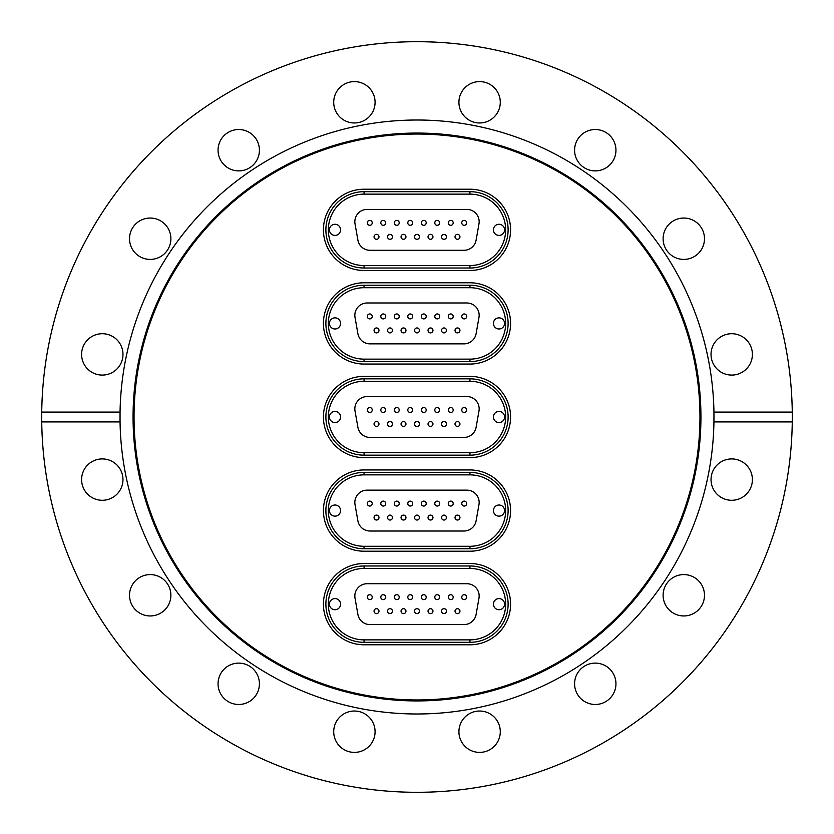 <?xml version="1.0" encoding="UTF-8"?>
<svg xmlns="http://www.w3.org/2000/svg" width="834" height="834" viewBox="0 0 834 834"><rect width="100%" height="100%" fill="white"/><g stroke="black" fill="none" stroke-linecap="round" stroke-linejoin="round"><path stroke-width="1.25" d="M417 700.935A283.935 283.935 0 0 1 133.065 417A283.935 283.935 0 0 1 417 133.065A283.935 283.935 0 0 1 700.935 417A283.935 283.935 0 0 1 417 700.935M417 699.955A282.955 282.955 0 0 1 134.045 417A282.955 282.955 0 0 1 417 134.045A282.955 282.955 0 0 1 699.955 417A282.955 282.955 0 0 1 417 699.955M792.269 412.079L713.946 412.079A296.987 296.987 0 0 1 417 713.987A296.987 296.987 0 0 1 120.054 421.921L120.054 412.079A296.987 296.987 0 0 1 417 120.013A296.987 296.987 0 0 1 713.946 412.079L713.946 421.921L792.269 421.921L792.269 412.079A375.3 375.3 0 0 0 417 41.7A375.3 375.3 0 0 0 41.731 412.079L120.054 412.079A296.987 296.987 0 0 0 120.054 421.921L41.731 421.921A375.3 375.3 0 0 0 417 792.3A375.3 375.3 0 0 0 792.269 421.921M595.268 129.52A20.683 20.683 0 0 0 574.584 150.203A20.683 20.683 0 0 0 595.268 170.887A20.683 20.683 0 0 0 615.951 150.203A20.683 20.683 0 0 0 595.268 129.52M683.797 218.049A20.683 20.683 0 0 0 663.113 238.732A20.683 20.683 0 0 0 683.797 259.416A20.683 20.683 0 0 0 704.48 238.732A20.683 20.683 0 0 0 683.797 218.049M752.393 354.398A20.683 20.683 0 0 0 731.71 333.715A20.683 20.683 0 0 0 711.027 354.398A20.683 20.683 0 0 0 731.71 375.081A20.683 20.683 0 0 0 752.393 354.398M752.393 479.602A20.683 20.683 0 0 0 731.71 458.919A20.683 20.683 0 0 0 711.027 479.602A20.683 20.683 0 0 0 731.71 500.285A20.683 20.683 0 0 0 752.393 479.602M704.48 595.268A20.683 20.683 0 0 0 683.797 574.584A20.683 20.683 0 0 0 663.113 595.268A20.683 20.683 0 0 0 683.797 615.951A20.683 20.683 0 0 0 704.48 595.268M615.951 683.797A20.683 20.683 0 0 0 595.268 663.113A20.683 20.683 0 0 0 574.584 683.797A20.683 20.683 0 0 0 595.268 704.48A20.683 20.683 0 0 0 615.951 683.797M479.602 711.027A20.683 20.683 0 0 0 458.919 731.71A20.683 20.683 0 0 0 479.602 752.393A20.683 20.683 0 0 0 500.285 731.71A20.683 20.683 0 0 0 479.602 711.027M354.398 711.027A20.683 20.683 0 0 0 333.715 731.71A20.683 20.683 0 0 0 354.398 752.393A20.683 20.683 0 0 0 375.081 731.71A20.683 20.683 0 0 0 354.398 711.027M238.732 663.113A20.683 20.683 0 0 0 218.049 683.797A20.683 20.683 0 0 0 238.732 704.48A20.683 20.683 0 0 0 259.416 683.797A20.683 20.683 0 0 0 238.732 663.113M150.203 574.584A20.683 20.683 0 0 0 129.52 595.268A20.683 20.683 0 0 0 150.203 615.951A20.683 20.683 0 0 0 170.887 595.268A20.683 20.683 0 0 0 150.203 574.584M122.973 479.602A20.683 20.683 0 0 0 102.29 458.919A20.683 20.683 0 0 0 81.607 479.602A20.683 20.683 0 0 0 102.29 500.285A20.683 20.683 0 0 0 122.973 479.602M122.973 354.398A20.683 20.683 0 0 0 102.29 333.715A20.683 20.683 0 0 0 81.607 354.398A20.683 20.683 0 0 0 102.29 375.081A20.683 20.683 0 0 0 122.973 354.398M170.887 238.732A20.683 20.683 0 0 0 150.203 218.049A20.683 20.683 0 0 0 129.52 238.732A20.683 20.683 0 0 0 150.203 259.416A20.683 20.683 0 0 0 170.887 238.732M259.416 150.203A20.683 20.683 0 0 0 238.732 129.52A20.683 20.683 0 0 0 218.049 150.203A20.683 20.683 0 0 0 238.732 170.887A20.683 20.683 0 0 0 259.416 150.203M354.398 81.607A20.683 20.683 0 0 0 333.715 102.29A20.683 20.683 0 0 0 354.398 122.973A20.683 20.683 0 0 0 375.081 102.29A20.683 20.683 0 0 0 354.398 81.607M479.602 81.607A20.683 20.683 0 0 0 458.919 102.29A20.683 20.683 0 0 0 479.602 122.973A20.683 20.683 0 0 0 500.285 102.29A20.683 20.683 0 0 0 479.602 81.607M41.731 421.921L41.731 412.079M469.949 270.477L364.051 270.477A40.637 40.637 0 0 1 323.425 229.84A40.637 40.637 0 0 1 364.051 189.214L469.949 189.214A40.637 40.637 0 0 1 510.575 229.84A40.637 40.637 0 0 1 469.949 270.477L364.051 270.477A40.637 40.637 0 0 1 323.425 229.84A40.637 40.637 0 0 1 364.051 189.214L469.949 189.214A40.637 40.637 0 0 1 510.575 229.84A40.637 40.637 0 0 1 469.949 270.477M469.949 364.051L364.051 364.051A40.637 40.637 0 0 1 323.425 323.425A40.637 40.637 0 0 1 364.051 282.789L469.949 282.789A40.637 40.637 0 0 1 510.575 323.425A40.637 40.637 0 0 1 469.949 364.051L364.051 364.051A40.637 40.637 0 0 1 323.425 323.425A40.637 40.637 0 0 1 364.051 282.789L469.949 282.789A40.637 40.637 0 0 1 510.575 323.425A40.637 40.637 0 0 1 469.949 364.051M469.949 644.786L364.051 644.786A40.637 40.637 0 0 1 323.425 604.16A40.637 40.637 0 0 1 364.051 563.523L469.949 563.523A40.637 40.637 0 0 1 510.575 604.16A40.637 40.637 0 0 1 469.949 644.786L364.051 644.786A40.637 40.637 0 0 1 323.425 604.16A40.637 40.637 0 0 1 364.051 563.523L469.949 563.523A40.637 40.637 0 0 1 510.575 604.16A40.637 40.637 0 0 1 469.949 644.786M469.949 551.211L364.051 551.211A40.637 40.637 0 0 1 323.425 510.575A40.637 40.637 0 0 1 364.051 469.949L469.949 469.949A40.637 40.637 0 0 1 510.575 510.575A40.637 40.637 0 0 1 469.949 551.211L364.051 551.211A40.637 40.637 0 0 1 323.425 510.575A40.637 40.637 0 0 1 364.051 469.949L469.949 469.949A40.637 40.637 0 0 1 510.575 510.575A40.637 40.637 0 0 1 469.949 551.211M469.949 457.637L364.051 457.637A40.637 40.637 0 0 1 323.425 417A40.637 40.637 0 0 1 364.051 376.363L469.949 376.363A40.637 40.637 0 0 1 510.575 417A40.637 40.637 0 0 1 469.949 457.637L364.051 457.637A40.637 40.637 0 0 1 323.425 417A40.637 40.637 0 0 1 364.051 376.363L469.949 376.363A40.637 40.637 0 0 1 510.575 417A40.637 40.637 0 0 1 469.949 457.637M376.52 426.455A2.46 2.46 0 0 0 378.98 423.995A2.46 2.46 0 0 0 376.52 421.535A2.46 2.46 0 0 0 374.049 423.995A2.46 2.46 0 0 0 376.52 426.455M390.01 426.455A2.46 2.46 0 0 0 392.47 423.995A2.46 2.46 0 0 0 390.01 421.535A2.46 2.46 0 0 0 387.549 423.995A2.46 2.46 0 0 0 390.01 426.455M403.51 426.455A2.46 2.46 0 0 0 405.97 423.995A2.46 2.46 0 0 0 403.51 421.535A2.46 2.46 0 0 0 401.039 423.995A2.46 2.46 0 0 0 403.51 426.455M457.48 426.455A2.46 2.46 0 0 0 459.951 423.995A2.46 2.46 0 0 0 457.48 421.535A2.46 2.46 0 0 0 455.02 423.995A2.46 2.46 0 0 0 457.48 426.455M443.99 426.455A2.46 2.46 0 0 0 446.451 423.995A2.46 2.46 0 0 0 443.99 421.535A2.46 2.46 0 0 0 441.53 423.995A2.46 2.46 0 0 0 443.99 426.455M430.49 426.455A2.46 2.46 0 0 0 432.961 423.995A2.46 2.46 0 0 0 430.49 421.535A2.46 2.46 0 0 0 428.03 423.995A2.46 2.46 0 0 0 430.49 426.455M417 426.455A2.46 2.46 0 0 0 419.46 423.995A2.46 2.46 0 0 0 417 421.535A2.46 2.46 0 0 0 414.54 423.995A2.46 2.46 0 0 0 417 426.455M369.764 412.465A2.46 2.46 0 0 0 372.235 410.005A2.46 2.46 0 0 0 369.764 407.545A2.46 2.46 0 0 0 367.304 410.005A2.46 2.46 0 0 0 369.764 412.465M383.265 412.465A2.46 2.46 0 0 0 385.725 410.005A2.46 2.46 0 0 0 383.265 407.545A2.46 2.46 0 0 0 380.804 410.005A2.46 2.46 0 0 0 383.265 412.465M396.755 412.465A2.46 2.46 0 0 0 399.215 410.005A2.46 2.46 0 0 0 396.755 407.545A2.46 2.46 0 0 0 394.294 410.005A2.46 2.46 0 0 0 396.755 412.465M464.236 412.465A2.46 2.46 0 0 0 466.696 410.005A2.46 2.46 0 0 0 464.236 407.545A2.46 2.46 0 0 0 461.765 410.005A2.46 2.46 0 0 0 464.236 412.465M450.735 412.465A2.46 2.46 0 0 0 453.196 410.005A2.46 2.46 0 0 0 450.735 407.545A2.46 2.46 0 0 0 448.275 410.005A2.46 2.46 0 0 0 450.735 412.465M437.245 412.465A2.46 2.46 0 0 0 439.706 410.005A2.46 2.46 0 0 0 437.245 407.545A2.46 2.46 0 0 0 434.785 410.005A2.46 2.46 0 0 0 437.245 412.465M423.745 412.465A2.46 2.46 0 0 0 426.205 410.005A2.46 2.46 0 0 0 423.745 407.545A2.46 2.46 0 0 0 421.285 410.005A2.46 2.46 0 0 0 423.745 412.465M410.255 412.465A2.46 2.46 0 0 0 412.715 410.005A2.46 2.46 0 0 0 410.255 407.545A2.46 2.46 0 0 0 407.795 410.005A2.46 2.46 0 0 0 410.255 412.465M334.997 422.567A5.567 5.567 0 0 0 340.564 417A5.567 5.567 0 0 0 334.997 411.433A5.567 5.567 0 0 0 329.43 417A5.567 5.567 0 0 0 334.997 422.567M499.003 422.567A5.567 5.567 0 0 0 504.57 417A5.567 5.567 0 0 0 499.003 411.433A5.567 5.567 0 0 0 493.436 417A5.567 5.567 0 0 0 499.003 422.567M476.11 427.269L478.977 411.016A12.312 12.312 0 0 0 466.842 396.557L367.158 396.557A12.312 12.312 0 0 0 355.023 411.016L357.89 427.269A12.312 12.312 0 0 0 370.025 437.443L463.975 437.443A12.312 12.312 0 0 0 476.11 427.269M364.051 455.166A38.166 38.166 0 0 1 325.886 417A38.166 38.166 0 0 1 364.051 378.834L469.949 378.834A38.166 38.166 0 0 1 508.114 417A38.166 38.166 0 0 1 469.949 455.166L364.051 455.166L364.051 452.706L469.949 452.706A35.706 35.706 0 0 0 505.654 417A35.706 35.706 0 0 0 469.949 381.294L364.051 381.294A35.706 35.706 0 0 0 328.346 417A35.706 35.706 0 0 0 364.051 452.706M422.16 408.128A2.46 2.46 0 0 0 421.868 411.6A2.46 2.46 0 0 0 425.34 411.892A2.46 2.46 0 0 1 421.868 411.6A2.46 2.46 0 0 1 422.16 408.128A2.46 2.46 0 0 1 425.632 408.42A2.46 2.46 0 0 1 425.34 411.892M416.124 421.691A2.46 2.46 0 0 0 414.696 424.86A2.46 2.46 0 0 0 417.876 426.299A2.46 2.46 0 0 1 414.696 424.86A2.46 2.46 0 0 1 416.124 421.691A2.46 2.46 0 0 1 419.304 423.119A2.46 2.46 0 0 1 417.876 426.299M435.65 408.128A2.46 2.46 0 0 0 435.358 411.6A2.46 2.46 0 0 0 438.83 411.892A2.46 2.46 0 0 1 435.358 411.6A2.46 2.46 0 0 1 435.65 408.128A2.46 2.46 0 0 1 439.122 408.42A2.46 2.46 0 0 1 438.83 411.892M448.859 411.6A2.46 2.46 0 0 0 452.33 411.892A2.46 2.46 0 0 1 448.859 411.6A2.46 2.46 0 0 1 449.151 408.128A2.46 2.46 0 0 1 452.622 408.42A2.46 2.46 0 0 1 452.33 411.892M462.641 408.128A2.46 2.46 0 0 0 462.349 411.6A2.46 2.46 0 0 0 465.82 411.892A2.46 2.46 0 0 1 462.349 411.6A2.46 2.46 0 0 1 462.641 408.128A2.46 2.46 0 0 1 466.112 408.42A2.46 2.46 0 0 1 465.82 411.892M408.66 408.128A2.46 2.46 0 0 0 408.368 411.6A2.46 2.46 0 0 0 411.84 411.892A2.46 2.46 0 0 1 408.368 411.6A2.46 2.46 0 0 1 408.66 408.128A2.46 2.46 0 0 1 412.132 408.42A2.46 2.46 0 0 1 411.84 411.892M395.17 408.128A2.46 2.46 0 0 0 394.878 411.6A2.46 2.46 0 0 0 398.35 411.892A2.46 2.46 0 0 1 394.878 411.6A2.46 2.46 0 0 1 395.17 408.128A2.46 2.46 0 0 1 398.642 408.42A2.46 2.46 0 0 1 398.35 411.892M381.378 411.6A2.46 2.46 0 0 0 384.849 411.892A2.46 2.46 0 0 1 381.378 411.6A2.46 2.46 0 0 1 381.67 408.128A2.46 2.46 0 0 1 385.141 408.42A2.46 2.46 0 0 1 384.849 411.892A2.46 2.46 0 0 0 385.141 408.42A2.46 2.46 0 0 0 381.67 408.128M368.18 408.128A2.46 2.46 0 0 0 367.888 411.6A2.46 2.46 0 0 0 371.359 411.892A2.46 2.46 0 0 1 367.888 411.6A2.46 2.46 0 0 1 368.18 408.128A2.46 2.46 0 0 1 371.651 408.42A2.46 2.46 0 0 1 371.359 411.892A2.46 2.46 0 0 0 371.651 408.42A2.46 2.46 0 0 0 368.18 408.128M429.625 421.691A2.46 2.46 0 0 0 428.196 424.86A2.46 2.46 0 0 0 431.366 426.299A2.46 2.46 0 0 1 428.196 424.86A2.46 2.46 0 0 1 429.625 421.691A2.46 2.46 0 0 1 432.794 423.119A2.46 2.46 0 0 1 431.366 426.299M441.686 424.86A2.46 2.46 0 0 0 444.866 426.299A2.46 2.46 0 0 1 441.686 424.86A2.46 2.46 0 0 1 443.115 421.691A2.46 2.46 0 0 1 446.294 423.119A2.46 2.46 0 0 1 444.866 426.299M456.615 421.691A2.46 2.46 0 0 0 455.187 424.86A2.46 2.46 0 0 0 458.356 426.299A2.46 2.46 0 0 1 455.187 424.86A2.46 2.46 0 0 1 456.615 421.691A2.46 2.46 0 0 1 459.784 423.119A2.46 2.46 0 0 1 458.356 426.299M402.634 421.691A2.46 2.46 0 0 0 401.206 424.86A2.46 2.46 0 0 0 404.375 426.299A2.46 2.46 0 0 1 401.206 424.86A2.46 2.46 0 0 1 402.634 421.691A2.46 2.46 0 0 1 405.804 423.119A2.46 2.46 0 0 1 404.375 426.299M389.134 421.691A2.46 2.46 0 0 0 387.706 424.86A2.46 2.46 0 0 0 390.885 426.299A2.46 2.46 0 0 1 387.706 424.86A2.46 2.46 0 0 1 389.134 421.691A2.46 2.46 0 0 1 392.314 423.119A2.46 2.46 0 0 1 390.885 426.299M374.216 424.86A2.46 2.46 0 0 0 377.385 426.299A2.46 2.46 0 0 1 374.216 424.86A2.46 2.46 0 0 1 375.644 421.691A2.46 2.46 0 0 1 378.813 423.119A2.46 2.46 0 0 1 377.385 426.299A2.46 2.46 0 0 0 378.813 423.119A2.46 2.46 0 0 0 375.644 421.691M376.52 520.03A2.46 2.46 0 0 0 378.98 517.57A2.46 2.46 0 0 0 376.52 515.11A2.46 2.46 0 0 0 374.049 517.57A2.46 2.46 0 0 0 376.52 520.03M390.01 520.03A2.46 2.46 0 0 0 392.47 517.57A2.46 2.46 0 0 0 390.01 515.11A2.46 2.46 0 0 0 387.549 517.57A2.46 2.46 0 0 0 390.01 520.03M403.51 520.03A2.46 2.46 0 0 0 405.97 517.57A2.46 2.46 0 0 0 403.51 515.11A2.46 2.46 0 0 0 401.039 517.57A2.46 2.46 0 0 0 403.51 520.03M457.48 520.03A2.46 2.46 0 0 0 459.951 517.57A2.46 2.46 0 0 0 457.48 515.11A2.46 2.46 0 0 0 455.02 517.57A2.46 2.46 0 0 0 457.48 520.03M443.99 520.03A2.46 2.46 0 0 0 446.451 517.57A2.46 2.46 0 0 0 443.99 515.11A2.46 2.46 0 0 0 441.53 517.57A2.46 2.46 0 0 0 443.99 520.03M430.49 520.03A2.46 2.46 0 0 0 432.961 517.57A2.46 2.46 0 0 0 430.49 515.11A2.46 2.46 0 0 0 428.03 517.57A2.46 2.46 0 0 0 430.49 520.03M417 520.03A2.46 2.46 0 0 0 419.46 517.57A2.46 2.46 0 0 0 417 515.11A2.46 2.46 0 0 0 414.54 517.57A2.46 2.46 0 0 0 417 520.03M369.764 506.05A2.46 2.46 0 0 0 372.235 503.59A2.46 2.46 0 0 0 369.764 501.119A2.46 2.46 0 0 0 367.304 503.59A2.46 2.46 0 0 0 369.764 506.05M383.265 506.05A2.46 2.46 0 0 0 385.725 503.59A2.46 2.46 0 0 0 383.265 501.119A2.46 2.46 0 0 0 380.804 503.59A2.46 2.46 0 0 0 383.265 506.05M396.755 506.05A2.46 2.46 0 0 0 399.215 503.59A2.46 2.46 0 0 0 396.755 501.119A2.46 2.46 0 0 0 394.294 503.59A2.46 2.46 0 0 0 396.755 506.05M464.236 506.05A2.46 2.46 0 0 0 466.696 503.59A2.46 2.46 0 0 0 464.236 501.119A2.46 2.46 0 0 0 461.765 503.59A2.46 2.46 0 0 0 464.236 506.05M450.735 506.05A2.46 2.46 0 0 0 453.196 503.59A2.46 2.46 0 0 0 450.735 501.119A2.46 2.46 0 0 0 448.275 503.59A2.46 2.46 0 0 0 450.735 506.05M437.245 506.05A2.46 2.46 0 0 0 439.706 503.59A2.46 2.46 0 0 0 437.245 501.119A2.46 2.46 0 0 0 434.785 503.59A2.46 2.46 0 0 0 437.245 506.05M423.745 506.05A2.46 2.46 0 0 0 426.205 503.59A2.46 2.46 0 0 0 423.745 501.119A2.46 2.46 0 0 0 421.285 503.59A2.46 2.46 0 0 0 423.745 506.05M410.255 506.05A2.46 2.46 0 0 0 412.715 503.59A2.46 2.46 0 0 0 410.255 501.119A2.46 2.46 0 0 0 407.795 503.59A2.46 2.46 0 0 0 410.255 506.05M334.997 516.142A5.567 5.567 0 0 0 340.564 510.575A5.567 5.567 0 0 0 334.997 505.018A5.567 5.567 0 0 0 329.43 510.575A5.567 5.567 0 0 0 334.997 516.142M499.003 516.142A5.567 5.567 0 0 0 504.57 510.575A5.567 5.567 0 0 0 499.003 505.018A5.567 5.567 0 0 0 493.436 510.575A5.567 5.567 0 0 0 499.003 516.142M476.11 520.843L478.977 504.591A12.312 12.312 0 0 0 466.842 490.142L367.158 490.142A12.312 12.312 0 0 0 355.023 504.591L357.89 520.843A12.312 12.312 0 0 0 370.025 531.018L463.975 531.018A12.312 12.312 0 0 0 476.11 520.843M364.051 548.751A38.166 38.166 0 0 1 325.886 510.575A38.166 38.166 0 0 1 364.051 472.409L469.949 472.409A38.166 38.166 0 0 1 508.114 510.575A38.166 38.166 0 0 1 469.949 548.751L364.051 548.751L364.051 546.291L469.949 546.291A35.706 35.706 0 0 0 505.654 510.575A35.706 35.706 0 0 0 469.949 474.869L364.051 474.869A35.706 35.706 0 0 0 328.346 510.575A35.706 35.706 0 0 0 364.051 546.291M422.16 501.703A2.46 2.46 0 0 0 421.868 505.175A2.46 2.46 0 0 0 425.34 505.467A2.46 2.46 0 0 1 421.868 505.175A2.46 2.46 0 0 1 422.16 501.703A2.46 2.46 0 0 1 425.632 501.995A2.46 2.46 0 0 1 425.34 505.467A2.46 2.46 0 0 0 425.632 501.995A2.46 2.46 0 0 0 422.16 501.703M416.124 515.266A2.46 2.46 0 0 0 414.696 518.446A2.46 2.46 0 0 0 417.876 519.874A2.46 2.46 0 0 1 414.696 518.446A2.46 2.46 0 0 1 416.124 515.266A2.46 2.46 0 0 1 419.304 516.705A2.46 2.46 0 0 1 417.876 519.874M435.65 501.703A2.46 2.46 0 0 0 435.358 505.175A2.46 2.46 0 0 0 438.83 505.467A2.46 2.46 0 0 1 435.358 505.175A2.46 2.46 0 0 1 435.65 501.703A2.46 2.46 0 0 1 439.122 501.995A2.46 2.46 0 0 1 438.83 505.467A2.46 2.46 0 0 0 439.122 501.995A2.46 2.46 0 0 0 435.65 501.703M448.859 505.175A2.46 2.46 0 0 0 452.33 505.467A2.46 2.46 0 0 1 448.859 505.175A2.46 2.46 0 0 1 449.151 501.703A2.46 2.46 0 0 1 452.622 501.995A2.46 2.46 0 0 1 452.33 505.467M462.641 501.703A2.46 2.46 0 0 0 462.349 505.175A2.46 2.46 0 0 0 465.82 505.467A2.46 2.46 0 0 1 462.349 505.175A2.46 2.46 0 0 1 462.641 501.703A2.46 2.46 0 0 1 466.112 501.995A2.46 2.46 0 0 1 465.82 505.467A2.46 2.46 0 0 0 466.112 501.995A2.46 2.46 0 0 0 462.641 501.703M408.66 501.703A2.46 2.46 0 0 0 408.368 505.175A2.46 2.46 0 0 0 411.84 505.467A2.46 2.46 0 0 1 408.368 505.175A2.46 2.46 0 0 1 408.66 501.703A2.46 2.46 0 0 1 412.132 501.995A2.46 2.46 0 0 1 411.84 505.467A2.46 2.46 0 0 0 412.132 501.995A2.46 2.46 0 0 0 408.66 501.703M394.878 505.175A2.46 2.46 0 0 0 398.35 505.467A2.46 2.46 0 0 1 394.878 505.175A2.46 2.46 0 0 1 395.17 501.703A2.46 2.46 0 0 1 398.642 501.995A2.46 2.46 0 0 1 398.35 505.467A2.46 2.46 0 0 0 398.642 501.995A2.46 2.46 0 0 0 395.17 501.703M381.378 505.175A2.46 2.46 0 0 0 384.849 505.467A2.46 2.46 0 0 1 381.378 505.175A2.46 2.46 0 0 1 381.67 501.703A2.46 2.46 0 0 1 385.141 501.995A2.46 2.46 0 0 1 384.849 505.467A2.46 2.46 0 0 0 385.141 501.995A2.46 2.46 0 0 0 381.67 501.703M368.18 501.703A2.46 2.46 0 0 0 367.888 505.175A2.46 2.46 0 0 0 371.359 505.467A2.46 2.46 0 0 1 367.888 505.175A2.46 2.46 0 0 1 368.18 501.703A2.46 2.46 0 0 1 371.651 501.995A2.46 2.46 0 0 1 371.359 505.467A2.46 2.46 0 0 0 371.651 501.995A2.46 2.46 0 0 0 368.18 501.703M429.625 515.266A2.46 2.46 0 0 0 428.196 518.446A2.46 2.46 0 0 0 431.366 519.874A2.46 2.46 0 0 1 428.196 518.446A2.46 2.46 0 0 1 429.625 515.266A2.46 2.46 0 0 1 432.794 516.705A2.46 2.46 0 0 1 431.366 519.874A2.46 2.46 0 0 0 432.794 516.705A2.46 2.46 0 0 0 429.625 515.266M441.686 518.446A2.46 2.46 0 0 0 444.866 519.874A2.46 2.46 0 0 1 441.686 518.446A2.46 2.46 0 0 1 443.115 515.266A2.46 2.46 0 0 1 446.294 516.705A2.46 2.46 0 0 1 444.866 519.874M455.187 518.446A2.46 2.46 0 0 0 458.356 519.874A2.46 2.46 0 0 1 455.187 518.446A2.46 2.46 0 0 1 456.615 515.266A2.46 2.46 0 0 1 459.784 516.705A2.46 2.46 0 0 1 458.356 519.874M402.634 515.266A2.46 2.46 0 0 0 401.206 518.446A2.46 2.46 0 0 0 404.375 519.874A2.46 2.46 0 0 1 401.206 518.446A2.46 2.46 0 0 1 402.634 515.266A2.46 2.46 0 0 1 405.804 516.705A2.46 2.46 0 0 1 404.375 519.874M389.134 515.266A2.46 2.46 0 0 0 387.706 518.446A2.46 2.46 0 0 0 390.885 519.874A2.46 2.46 0 0 1 387.706 518.446A2.46 2.46 0 0 1 389.134 515.266A2.46 2.46 0 0 1 392.314 516.705A2.46 2.46 0 0 1 390.885 519.874M374.216 518.446A2.46 2.46 0 0 0 377.385 519.874A2.46 2.46 0 0 1 374.216 518.446A2.46 2.46 0 0 1 375.644 515.266A2.46 2.46 0 0 1 378.813 516.705A2.46 2.46 0 0 1 377.385 519.874M376.52 332.881A2.46 2.46 0 0 0 378.98 330.41A2.46 2.46 0 0 0 376.52 327.95A2.46 2.46 0 0 0 374.049 330.41A2.46 2.46 0 0 0 376.52 332.881M390.01 332.881A2.46 2.46 0 0 0 392.47 330.41A2.46 2.46 0 0 0 390.01 327.95A2.46 2.46 0 0 0 387.549 330.41A2.46 2.46 0 0 0 390.01 332.881M403.51 332.881A2.46 2.46 0 0 0 405.97 330.41A2.46 2.46 0 0 0 403.51 327.95A2.46 2.46 0 0 0 401.039 330.41A2.46 2.46 0 0 0 403.51 332.881M457.48 332.881A2.46 2.46 0 0 0 459.951 330.41A2.46 2.46 0 0 0 457.48 327.95A2.46 2.46 0 0 0 455.02 330.41A2.46 2.46 0 0 0 457.48 332.881M443.99 332.881A2.46 2.46 0 0 0 446.451 330.41A2.46 2.46 0 0 0 443.99 327.95A2.46 2.46 0 0 0 441.53 330.41A2.46 2.46 0 0 0 443.99 332.881M430.49 332.881A2.46 2.46 0 0 0 432.961 330.41A2.46 2.46 0 0 0 430.49 327.95A2.46 2.46 0 0 0 428.03 330.41A2.46 2.46 0 0 0 430.49 332.881M417 332.881A2.46 2.46 0 0 0 419.46 330.41A2.46 2.46 0 0 0 417 327.95A2.46 2.46 0 0 0 414.54 330.41A2.46 2.46 0 0 0 417 332.881M369.764 318.89A2.46 2.46 0 0 0 372.235 316.43A2.46 2.46 0 0 0 369.764 313.97A2.46 2.46 0 0 0 367.304 316.43A2.46 2.46 0 0 0 369.764 318.89M383.265 318.89A2.46 2.46 0 0 0 385.725 316.43A2.46 2.46 0 0 0 383.265 313.97A2.46 2.46 0 0 0 380.804 316.43A2.46 2.46 0 0 0 383.265 318.89M396.755 318.89A2.46 2.46 0 0 0 399.215 316.43A2.46 2.46 0 0 0 396.755 313.97A2.46 2.46 0 0 0 394.294 316.43A2.46 2.46 0 0 0 396.755 318.89M464.236 318.89A2.46 2.46 0 0 0 466.696 316.43A2.46 2.46 0 0 0 464.236 313.97A2.46 2.46 0 0 0 461.765 316.43A2.46 2.46 0 0 0 464.236 318.89M450.735 318.89A2.46 2.46 0 0 0 453.196 316.43A2.46 2.46 0 0 0 450.735 313.97A2.46 2.46 0 0 0 448.275 316.43A2.46 2.46 0 0 0 450.735 318.89M437.245 318.89A2.46 2.46 0 0 0 439.706 316.43A2.46 2.46 0 0 0 437.245 313.97A2.46 2.46 0 0 0 434.785 316.43A2.46 2.46 0 0 0 437.245 318.89M423.745 318.89A2.46 2.46 0 0 0 426.205 316.43A2.46 2.46 0 0 0 423.745 313.97A2.46 2.46 0 0 0 421.285 316.43A2.46 2.46 0 0 0 423.745 318.89M410.255 318.89A2.46 2.46 0 0 0 412.715 316.43A2.46 2.46 0 0 0 410.255 313.97A2.46 2.46 0 0 0 407.795 316.43A2.46 2.46 0 0 0 410.255 318.89M334.997 328.982A5.567 5.567 0 0 0 340.564 323.425A5.567 5.567 0 0 0 334.997 317.858A5.567 5.567 0 0 0 329.43 323.425A5.567 5.567 0 0 0 334.997 328.982M499.003 328.982A5.567 5.567 0 0 0 504.57 323.425A5.567 5.567 0 0 0 499.003 317.858A5.567 5.567 0 0 0 493.436 323.425A5.567 5.567 0 0 0 499.003 328.982M476.11 333.683L478.977 317.431A12.312 12.312 0 0 0 466.842 302.982L367.158 302.982A12.312 12.312 0 0 0 355.023 317.431L357.89 333.683A12.312 12.312 0 0 0 370.025 343.858L463.975 343.858A12.312 12.312 0 0 0 476.11 333.683M364.051 361.591A38.166 38.166 0 0 1 325.886 323.425A38.166 38.166 0 0 1 364.051 285.249L469.949 285.249A38.166 38.166 0 0 1 508.114 323.425A38.166 38.166 0 0 1 469.949 361.591L364.051 361.591L364.051 359.131L469.949 359.131A35.706 35.706 0 0 0 505.654 323.425A35.706 35.706 0 0 0 469.949 287.709L364.051 287.709A35.706 35.706 0 0 0 328.346 323.425A35.706 35.706 0 0 0 364.051 359.131M422.16 314.543A2.46 2.46 0 0 0 421.868 318.015A2.46 2.46 0 0 0 425.34 318.307A2.46 2.46 0 0 1 421.868 318.015A2.46 2.46 0 0 1 422.16 314.543A2.46 2.46 0 0 1 425.632 314.835A2.46 2.46 0 0 1 425.34 318.307A2.46 2.46 0 0 0 425.632 314.835A2.46 2.46 0 0 0 422.16 314.543M416.124 328.116A2.46 2.46 0 0 0 414.696 331.286A2.46 2.46 0 0 0 417.876 332.714A2.46 2.46 0 0 1 414.696 331.286A2.46 2.46 0 0 1 416.124 328.116A2.46 2.46 0 0 1 419.304 329.545A2.46 2.46 0 0 1 417.876 332.714M435.358 318.015A2.46 2.46 0 0 0 438.83 318.307A2.46 2.46 0 0 1 435.358 318.015A2.46 2.46 0 0 1 435.65 314.543A2.46 2.46 0 0 1 439.122 314.835A2.46 2.46 0 0 1 438.83 318.307M448.859 318.015A2.46 2.46 0 0 0 452.33 318.307A2.46 2.46 0 0 1 448.859 318.015A2.46 2.46 0 0 1 449.151 314.543A2.46 2.46 0 0 1 452.622 314.835A2.46 2.46 0 0 1 452.33 318.307A2.46 2.46 0 0 0 452.622 314.835A2.46 2.46 0 0 0 449.151 314.543M462.349 318.015A2.46 2.46 0 0 0 465.82 318.307A2.46 2.46 0 0 1 462.349 318.015A2.46 2.46 0 0 1 462.641 314.543A2.46 2.46 0 0 1 466.112 314.835A2.46 2.46 0 0 1 465.82 318.307M408.66 314.543A2.46 2.46 0 0 0 408.368 318.015A2.46 2.46 0 0 0 411.84 318.307A2.46 2.46 0 0 1 408.368 318.015A2.46 2.46 0 0 1 408.66 314.543A2.46 2.46 0 0 1 412.132 314.835A2.46 2.46 0 0 1 411.84 318.307A2.46 2.46 0 0 0 412.132 314.835A2.46 2.46 0 0 0 408.66 314.543M395.17 314.543A2.46 2.46 0 0 0 394.878 318.015A2.46 2.46 0 0 0 398.35 318.307A2.46 2.46 0 0 1 394.878 318.015A2.46 2.46 0 0 1 395.17 314.543A2.46 2.46 0 0 1 398.642 314.835A2.46 2.46 0 0 1 398.35 318.307A2.46 2.46 0 0 0 398.642 314.835A2.46 2.46 0 0 0 395.17 314.543M381.378 318.015A2.46 2.46 0 0 0 384.849 318.307A2.46 2.46 0 0 1 381.378 318.015A2.46 2.46 0 0 1 381.67 314.543A2.46 2.46 0 0 1 385.141 314.835A2.46 2.46 0 0 1 384.849 318.307A2.46 2.46 0 0 0 385.141 314.835A2.46 2.46 0 0 0 381.67 314.543M368.18 314.543A2.46 2.46 0 0 0 367.888 318.015A2.46 2.46 0 0 0 371.359 318.307A2.46 2.46 0 0 1 367.888 318.015A2.46 2.46 0 0 1 368.18 314.543A2.46 2.46 0 0 1 371.651 314.835A2.46 2.46 0 0 1 371.359 318.307A2.46 2.46 0 0 0 371.651 314.835A2.46 2.46 0 0 0 368.18 314.543M429.625 328.116A2.46 2.46 0 0 0 428.196 331.286A2.46 2.46 0 0 0 431.366 332.714A2.46 2.46 0 0 1 428.196 331.286A2.46 2.46 0 0 1 429.625 328.116A2.46 2.46 0 0 1 432.794 329.545A2.46 2.46 0 0 1 431.366 332.714M441.686 331.286A2.46 2.46 0 0 0 444.866 332.714A2.46 2.46 0 0 1 441.686 331.286A2.46 2.46 0 0 1 443.115 328.116A2.46 2.46 0 0 1 446.294 329.545A2.46 2.46 0 0 1 444.866 332.714M455.187 331.286A2.46 2.46 0 0 0 458.356 332.714A2.46 2.46 0 0 1 455.187 331.286A2.46 2.46 0 0 1 456.615 328.116A2.46 2.46 0 0 1 459.784 329.545A2.46 2.46 0 0 1 458.356 332.714M402.634 328.116A2.46 2.46 0 0 0 401.206 331.286A2.46 2.46 0 0 0 404.375 332.714A2.46 2.46 0 0 1 401.206 331.286A2.46 2.46 0 0 1 402.634 328.116A2.46 2.46 0 0 1 405.804 329.545A2.46 2.46 0 0 1 404.375 332.714M389.134 328.116A2.46 2.46 0 0 0 387.706 331.286A2.46 2.46 0 0 0 390.885 332.714A2.46 2.46 0 0 1 387.706 331.286A2.46 2.46 0 0 1 389.134 328.116A2.46 2.46 0 0 1 392.314 329.545A2.46 2.46 0 0 1 390.885 332.714M374.216 331.286A2.46 2.46 0 0 0 377.385 332.714A2.46 2.46 0 0 1 374.216 331.286A2.46 2.46 0 0 1 375.644 328.116A2.46 2.46 0 0 1 378.813 329.545A2.46 2.46 0 0 1 377.385 332.714M376.52 613.615A2.46 2.46 0 0 0 378.98 611.155A2.46 2.46 0 0 0 376.52 608.684A2.46 2.46 0 0 0 374.049 611.155A2.46 2.46 0 0 0 376.52 613.615M390.01 613.615A2.46 2.46 0 0 0 392.47 611.155A2.46 2.46 0 0 0 390.01 608.684A2.46 2.46 0 0 0 387.549 611.155A2.46 2.46 0 0 0 390.01 613.615M403.51 613.615A2.46 2.46 0 0 0 405.97 611.155A2.46 2.46 0 0 0 403.51 608.684A2.46 2.46 0 0 0 401.039 611.155A2.46 2.46 0 0 0 403.51 613.615M457.48 613.615A2.46 2.46 0 0 0 459.951 611.155A2.46 2.46 0 0 0 457.48 608.684A2.46 2.46 0 0 0 455.02 611.155A2.46 2.46 0 0 0 457.48 613.615M443.99 613.615A2.46 2.46 0 0 0 446.451 611.155A2.46 2.46 0 0 0 443.99 608.684A2.46 2.46 0 0 0 441.53 611.155A2.46 2.46 0 0 0 443.99 613.615M430.49 613.615A2.46 2.46 0 0 0 432.961 611.155A2.46 2.46 0 0 0 430.49 608.684A2.46 2.46 0 0 0 428.03 611.155A2.46 2.46 0 0 0 430.49 613.615M417 613.615A2.46 2.46 0 0 0 419.46 611.155A2.46 2.46 0 0 0 417 608.684A2.46 2.46 0 0 0 414.54 611.155A2.46 2.46 0 0 0 417 613.615M369.764 599.625A2.46 2.46 0 0 0 372.235 597.165A2.46 2.46 0 0 0 369.764 594.705A2.46 2.46 0 0 0 367.304 597.165A2.46 2.46 0 0 0 369.764 599.625M383.265 599.625A2.46 2.46 0 0 0 385.725 597.165A2.46 2.46 0 0 0 383.265 594.705A2.46 2.46 0 0 0 380.804 597.165A2.46 2.46 0 0 0 383.265 599.625M396.755 599.625A2.46 2.46 0 0 0 399.215 597.165A2.46 2.46 0 0 0 396.755 594.705A2.46 2.46 0 0 0 394.294 597.165A2.46 2.46 0 0 0 396.755 599.625M464.236 599.625A2.46 2.46 0 0 0 466.696 597.165A2.46 2.46 0 0 0 464.236 594.705A2.46 2.46 0 0 0 461.765 597.165A2.46 2.46 0 0 0 464.236 599.625M450.735 599.625A2.46 2.46 0 0 0 453.196 597.165A2.46 2.46 0 0 0 450.735 594.705A2.46 2.46 0 0 0 448.275 597.165A2.46 2.46 0 0 0 450.735 599.625M437.245 599.625A2.46 2.46 0 0 0 439.706 597.165A2.46 2.46 0 0 0 437.245 594.705A2.46 2.46 0 0 0 434.785 597.165A2.46 2.46 0 0 0 437.245 599.625M423.745 599.625A2.46 2.46 0 0 0 426.205 597.165A2.46 2.46 0 0 0 423.745 594.705A2.46 2.46 0 0 0 421.285 597.165A2.46 2.46 0 0 0 423.745 599.625M410.255 599.625A2.46 2.46 0 0 0 412.715 597.165A2.46 2.46 0 0 0 410.255 594.705A2.46 2.46 0 0 0 407.795 597.165A2.46 2.46 0 0 0 410.255 599.625M334.997 609.727A5.567 5.567 0 0 0 340.564 604.16A5.567 5.567 0 0 0 334.997 598.593A5.567 5.567 0 0 0 329.43 604.16A5.567 5.567 0 0 0 334.997 609.727M499.003 609.727A5.567 5.567 0 0 0 504.57 604.16A5.567 5.567 0 0 0 499.003 598.593A5.567 5.567 0 0 0 493.436 604.16A5.567 5.567 0 0 0 499.003 609.727M476.11 614.418L478.977 598.166A12.312 12.312 0 0 0 466.842 583.717L367.158 583.717A12.312 12.312 0 0 0 355.023 598.166L357.89 614.418A12.312 12.312 0 0 0 370.025 624.593L463.975 624.593A12.312 12.312 0 0 0 476.11 614.418M364.051 642.326A38.166 38.166 0 0 1 325.886 604.16A38.166 38.166 0 0 1 364.051 565.984L469.949 565.984A38.166 38.166 0 0 1 508.114 604.16A38.166 38.166 0 0 1 469.949 642.326L364.051 642.326L364.051 639.866L469.949 639.866A35.706 35.706 0 0 0 505.654 604.16A35.706 35.706 0 0 0 469.949 568.454L364.051 568.454A35.706 35.706 0 0 0 328.346 604.16A35.706 35.706 0 0 0 364.051 639.866M422.16 595.278A2.46 2.46 0 0 0 421.868 598.749A2.46 2.46 0 0 1 422.16 595.278A2.46 2.46 0 0 1 425.632 595.58A2.46 2.46 0 0 1 425.34 599.041A2.46 2.46 0 0 1 421.868 598.749M417.876 613.459A2.46 2.46 0 0 1 414.696 612.02A2.46 2.46 0 0 1 416.124 608.851A2.46 2.46 0 0 1 419.304 610.279A2.46 2.46 0 0 1 417.876 613.459M435.358 598.749A2.46 2.46 0 0 0 438.83 599.041A2.46 2.46 0 0 1 435.358 598.749A2.46 2.46 0 0 1 435.65 595.278A2.46 2.46 0 0 1 439.122 595.58A2.46 2.46 0 0 1 438.83 599.041M448.859 598.749A2.46 2.46 0 0 0 452.33 599.041A2.46 2.46 0 0 1 448.859 598.749A2.46 2.46 0 0 1 449.151 595.278A2.46 2.46 0 0 1 452.622 595.58A2.46 2.46 0 0 1 452.33 599.041M462.349 598.749A2.46 2.46 0 0 0 465.82 599.041A2.46 2.46 0 0 1 462.349 598.749A2.46 2.46 0 0 1 462.641 595.278A2.46 2.46 0 0 1 466.112 595.58A2.46 2.46 0 0 1 465.82 599.041A2.46 2.46 0 0 0 466.112 595.58A2.46 2.46 0 0 0 462.641 595.278M411.84 599.041A2.46 2.46 0 0 0 412.132 595.58A2.46 2.46 0 0 0 408.66 595.278A2.46 2.46 0 0 0 408.368 598.749A2.46 2.46 0 0 1 408.66 595.278A2.46 2.46 0 0 1 412.132 595.58A2.46 2.46 0 0 1 411.84 599.041A2.46 2.46 0 0 1 408.368 598.749M398.35 599.041A2.46 2.46 0 0 1 394.878 598.749A2.46 2.46 0 0 1 395.17 595.278A2.46 2.46 0 0 1 398.642 595.58A2.46 2.46 0 0 1 398.35 599.041A2.46 2.46 0 0 0 398.642 595.58A2.46 2.46 0 0 0 395.17 595.278M381.67 595.278A2.46 2.46 0 0 0 381.378 598.749A2.46 2.46 0 0 1 381.67 595.278A2.46 2.46 0 0 1 385.141 595.58A2.46 2.46 0 0 1 384.849 599.041A2.46 2.46 0 0 1 381.378 598.749M371.359 599.041A2.46 2.46 0 0 1 367.888 598.749A2.46 2.46 0 0 1 368.18 595.278A2.46 2.46 0 0 1 371.651 595.58A2.46 2.46 0 0 1 371.359 599.041M431.366 613.459A2.46 2.46 0 0 1 428.196 612.02A2.46 2.46 0 0 1 429.625 608.851A2.46 2.46 0 0 1 432.794 610.279A2.46 2.46 0 0 1 431.366 613.459M444.866 613.459A2.46 2.46 0 0 1 441.686 612.02A2.46 2.46 0 0 1 443.115 608.851A2.46 2.46 0 0 1 446.294 610.279A2.46 2.46 0 0 1 444.866 613.459M458.356 613.459A2.46 2.46 0 0 1 455.187 612.02A2.46 2.46 0 0 1 456.615 608.851A2.46 2.46 0 0 1 459.784 610.279A2.46 2.46 0 0 1 458.356 613.459M401.206 612.02A2.46 2.46 0 0 0 404.375 613.459A2.46 2.46 0 0 1 401.206 612.02A2.46 2.46 0 0 1 402.634 608.851A2.46 2.46 0 0 1 405.804 610.279A2.46 2.46 0 0 1 404.375 613.459M390.885 613.459A2.46 2.46 0 0 1 387.706 612.02A2.46 2.46 0 0 1 389.134 608.851A2.46 2.46 0 0 1 392.314 610.279A2.46 2.46 0 0 1 390.885 613.459M375.644 608.851A2.46 2.46 0 0 0 374.216 612.02A2.46 2.46 0 0 0 377.385 613.459A2.46 2.46 0 0 1 374.216 612.02A2.46 2.46 0 0 1 375.644 608.851A2.46 2.46 0 0 1 378.813 610.279A2.46 2.46 0 0 1 377.385 613.459M376.52 239.295A2.46 2.46 0 0 0 378.98 236.835A2.46 2.46 0 0 0 376.52 234.375A2.46 2.46 0 0 0 374.049 236.835A2.46 2.46 0 0 0 376.52 239.295M390.01 239.295A2.46 2.46 0 0 0 392.47 236.835A2.46 2.46 0 0 0 390.01 234.375A2.46 2.46 0 0 0 387.549 236.835A2.46 2.46 0 0 0 390.01 239.295M403.51 239.295A2.46 2.46 0 0 0 405.97 236.835A2.46 2.46 0 0 0 403.51 234.375A2.46 2.46 0 0 0 401.039 236.835A2.46 2.46 0 0 0 403.51 239.295M457.48 239.295A2.46 2.46 0 0 0 459.951 236.835A2.46 2.46 0 0 0 457.48 234.375A2.46 2.46 0 0 0 455.02 236.835A2.46 2.46 0 0 0 457.48 239.295M443.99 239.295A2.46 2.46 0 0 0 446.451 236.835A2.46 2.46 0 0 0 443.99 234.375A2.46 2.46 0 0 0 441.53 236.835A2.46 2.46 0 0 0 443.99 239.295M430.49 239.295A2.46 2.46 0 0 0 432.961 236.835A2.46 2.46 0 0 0 430.49 234.375A2.46 2.46 0 0 0 428.03 236.835A2.46 2.46 0 0 0 430.49 239.295M417 239.295A2.46 2.46 0 0 0 419.46 236.835A2.46 2.46 0 0 0 417 234.375A2.46 2.46 0 0 0 414.54 236.835A2.46 2.46 0 0 0 417 239.295M369.764 225.316A2.46 2.46 0 0 0 372.235 222.845A2.46 2.46 0 0 0 369.764 220.385A2.46 2.46 0 0 0 367.304 222.845A2.46 2.46 0 0 0 369.764 225.316M383.265 225.316A2.46 2.46 0 0 0 385.725 222.845A2.46 2.46 0 0 0 383.265 220.385A2.46 2.46 0 0 0 380.804 222.845A2.46 2.46 0 0 0 383.265 225.316M396.755 225.316A2.46 2.46 0 0 0 399.215 222.845A2.46 2.46 0 0 0 396.755 220.385A2.46 2.46 0 0 0 394.294 222.845A2.46 2.46 0 0 0 396.755 225.316M464.236 225.316A2.46 2.46 0 0 0 466.696 222.845A2.46 2.46 0 0 0 464.236 220.385A2.46 2.46 0 0 0 461.765 222.845A2.46 2.46 0 0 0 464.236 225.316M450.735 225.316A2.46 2.46 0 0 0 453.196 222.845A2.46 2.46 0 0 0 450.735 220.385A2.46 2.46 0 0 0 448.275 222.845A2.46 2.46 0 0 0 450.735 225.316M437.245 225.316A2.46 2.46 0 0 0 439.706 222.845A2.46 2.46 0 0 0 437.245 220.385A2.46 2.46 0 0 0 434.785 222.845A2.46 2.46 0 0 0 437.245 225.316M423.745 225.316A2.46 2.46 0 0 0 426.205 222.845A2.46 2.46 0 0 0 423.745 220.385A2.46 2.46 0 0 0 421.285 222.845A2.46 2.46 0 0 0 423.745 225.316M410.255 225.316A2.46 2.46 0 0 0 412.715 222.845A2.46 2.46 0 0 0 410.255 220.385A2.46 2.46 0 0 0 407.795 222.845A2.46 2.46 0 0 0 410.255 225.316M334.997 235.407A5.567 5.567 0 0 0 340.564 229.84A5.567 5.567 0 0 0 334.997 224.273A5.567 5.567 0 0 0 329.43 229.84A5.567 5.567 0 0 0 334.997 235.407M499.003 235.407A5.567 5.567 0 0 0 504.57 229.84A5.567 5.567 0 0 0 499.003 224.273A5.567 5.567 0 0 0 493.436 229.84A5.567 5.567 0 0 0 499.003 235.407M476.11 240.109L478.977 223.856A12.312 12.312 0 0 0 466.842 209.407L367.158 209.407A12.312 12.312 0 0 0 355.023 223.856L357.89 240.109A12.312 12.312 0 0 0 370.025 250.283L463.975 250.283A12.312 12.312 0 0 0 476.11 240.109M364.051 268.016A38.166 38.166 0 0 1 325.886 229.84A38.166 38.166 0 0 1 364.051 191.674L469.949 191.674A38.166 38.166 0 0 1 508.114 229.84A38.166 38.166 0 0 1 469.949 268.016L364.051 268.016L364.051 265.546L469.949 265.546A35.706 35.706 0 0 0 505.654 229.84A35.706 35.706 0 0 0 469.949 194.134L364.051 194.134A35.706 35.706 0 0 0 328.346 229.84A35.706 35.706 0 0 0 364.051 265.546M422.16 220.968A2.46 2.46 0 0 0 421.868 224.44A2.46 2.46 0 0 0 425.34 224.732A2.46 2.46 0 0 1 421.868 224.44A2.46 2.46 0 0 1 422.16 220.968A2.46 2.46 0 0 1 425.632 221.26A2.46 2.46 0 0 1 425.34 224.732A2.46 2.46 0 0 0 425.632 221.26A2.46 2.46 0 0 0 422.16 220.968M416.124 234.531A2.46 2.46 0 0 0 414.696 237.711A2.46 2.46 0 0 0 417.876 239.139A2.46 2.46 0 0 1 414.696 237.711A2.46 2.46 0 0 1 416.124 234.531A2.46 2.46 0 0 1 419.304 235.959A2.46 2.46 0 0 1 417.876 239.139A2.46 2.46 0 0 0 419.304 235.959A2.46 2.46 0 0 0 416.124 234.531M435.358 224.44A2.46 2.46 0 0 0 438.83 224.732A2.46 2.46 0 0 1 435.358 224.44A2.46 2.46 0 0 1 435.65 220.968A2.46 2.46 0 0 1 439.122 221.26A2.46 2.46 0 0 1 438.83 224.732M452.33 224.732A2.46 2.46 0 0 1 448.859 224.44A2.46 2.46 0 0 1 449.151 220.968A2.46 2.46 0 0 1 452.622 221.26A2.46 2.46 0 0 1 452.33 224.732M462.349 224.44A2.46 2.46 0 0 0 465.82 224.732A2.46 2.46 0 0 1 462.349 224.44A2.46 2.46 0 0 1 462.641 220.968A2.46 2.46 0 0 1 466.112 221.26A2.46 2.46 0 0 1 465.82 224.732A2.46 2.46 0 0 0 466.112 221.26A2.46 2.46 0 0 0 462.641 220.968M411.84 224.732A2.46 2.46 0 0 0 412.132 221.26A2.46 2.46 0 0 0 408.66 220.968A2.46 2.46 0 0 0 408.368 224.44A2.46 2.46 0 0 1 408.66 220.968A2.46 2.46 0 0 1 412.132 221.26A2.46 2.46 0 0 1 411.84 224.732A2.46 2.46 0 0 1 408.368 224.44M394.878 224.44A2.46 2.46 0 0 0 398.35 224.732A2.46 2.46 0 0 1 394.878 224.44A2.46 2.46 0 0 1 395.17 220.968A2.46 2.46 0 0 1 398.642 221.26A2.46 2.46 0 0 1 398.35 224.732A2.46 2.46 0 0 0 398.642 221.26A2.46 2.46 0 0 0 395.17 220.968M381.67 220.968A2.46 2.46 0 0 0 381.378 224.44A2.46 2.46 0 0 0 384.849 224.732A2.46 2.46 0 0 1 381.378 224.44A2.46 2.46 0 0 1 381.67 220.968A2.46 2.46 0 0 1 385.141 221.26A2.46 2.46 0 0 1 384.849 224.732A2.46 2.46 0 0 0 385.141 221.26A2.46 2.46 0 0 0 381.67 220.968M367.888 224.44A2.46 2.46 0 0 0 371.359 224.732A2.46 2.46 0 0 1 367.888 224.44A2.46 2.46 0 0 1 368.18 220.968A2.46 2.46 0 0 1 371.651 221.26A2.46 2.46 0 0 1 371.359 224.732M429.625 234.531A2.46 2.46 0 0 0 428.196 237.711A2.46 2.46 0 0 0 431.366 239.139A2.46 2.46 0 0 1 428.196 237.711A2.46 2.46 0 0 1 429.625 234.531A2.46 2.46 0 0 1 432.794 235.959A2.46 2.46 0 0 1 431.366 239.139A2.46 2.46 0 0 0 432.794 235.959A2.46 2.46 0 0 0 429.625 234.531M443.115 234.531A2.46 2.46 0 0 0 441.686 237.711A2.46 2.46 0 0 0 444.866 239.139A2.46 2.46 0 0 1 441.686 237.711A2.46 2.46 0 0 1 443.115 234.531A2.46 2.46 0 0 1 446.294 235.959A2.46 2.46 0 0 1 444.866 239.139M456.615 234.531A2.46 2.46 0 0 0 455.187 237.711A2.46 2.46 0 0 1 456.615 234.531A2.46 2.46 0 0 1 459.784 235.959A2.46 2.46 0 0 1 458.356 239.139A2.46 2.46 0 0 1 455.187 237.711M402.634 234.531A2.46 2.46 0 0 0 401.206 237.711A2.46 2.46 0 0 1 402.634 234.531A2.46 2.46 0 0 1 405.804 235.959A2.46 2.46 0 0 1 404.375 239.139A2.46 2.46 0 0 1 401.206 237.711M389.134 234.531A2.46 2.46 0 0 0 387.706 237.711A2.46 2.46 0 0 0 390.885 239.139A2.46 2.46 0 0 1 387.706 237.711A2.46 2.46 0 0 1 389.134 234.531A2.46 2.46 0 0 1 392.314 235.959A2.46 2.46 0 0 1 390.885 239.139M375.644 234.531A2.46 2.46 0 0 0 374.216 237.711A2.46 2.46 0 0 0 377.385 239.139A2.46 2.46 0 0 1 374.216 237.711A2.46 2.46 0 0 1 375.644 234.531A2.46 2.46 0 0 1 378.813 235.959A2.46 2.46 0 0 1 377.385 239.139M364.051 378.834L364.051 381.294M469.949 378.834L469.949 381.294M469.949 452.706L469.949 455.166M364.051 472.409L364.051 474.869M469.949 472.409L469.949 474.869M469.949 546.291L469.949 548.751M364.051 285.249L364.051 287.709M469.949 285.249L469.949 287.709M469.949 359.131L469.949 361.591M364.051 565.984L364.051 568.454M469.949 565.984L469.949 568.454M469.949 639.866L469.949 642.326M364.051 191.674L364.051 194.134M469.949 191.674L469.949 194.134M469.949 265.546L469.949 268.016"/></g></svg>
